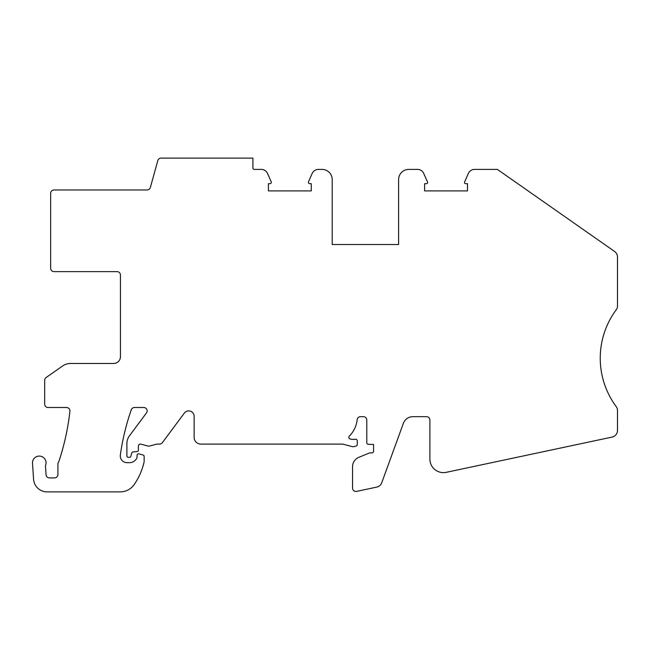 <?xml version="1.0" encoding="UTF-8"?>
<svg xmlns="http://www.w3.org/2000/svg" width="650" height="650" viewBox="0 0 650 650"><rect width="100%" height="100%" fill="white"/><g stroke="black" fill="none" stroke-linecap="round" stroke-linejoin="round"><path stroke-width="0.97" d="M129.529 457.316L128.237 457.316A1.357 1.357 0 0 1 126.888 455.959L126.888 443.763A13.553 13.553 0 0 1 129.561 435.671L146.477 412.921A3.388 3.388 0 0 0 143.764 407.509L134.469 407.509A3.388 3.388 0 0 0 131.276 409.784A237.185 237.185 0 0 0 120.347 454.951A6.776 6.776 0 0 0 127.059 462.67L129.48 462.67A8.141 8.141 0 0 0 136.874 457.941A1.698 1.698 0 0 0 137.028 457.234L137.028 455.504A1.698 1.698 0 0 1 139.206 453.887L143.179 455.065A1.357 1.357 0 0 1 144.146 456.365L144.146 461.386A3.388 3.388 0 0 1 144.056 462.142A64.382 64.382 0 0 1 134.152 484.599A16.941 16.941 0 0 1 120.242 491.879L47.093 491.879A13.553 13.553 0 0 1 33.564 479.221L32.516 463.304A6.776 6.776 0 0 1 39.276 456.081A6.776 6.776 0 0 1 45.679 465.075A3.388 3.388 0 0 0 45.5 466.407L46.053 474.744A3.388 3.388 0 0 0 49.433 477.913L54.527 477.913A3.388 3.388 0 0 0 57.915 474.524L57.915 464.035A3.388 3.388 0 0 1 58.419 462.256A7.053 7.053 0 0 0 59.118 460.744A246.821 246.821 0 0 0 69.916 411.271A3.388 3.388 0 0 0 66.544 407.509L48.059 407.509A3.388 3.388 0 0 1 44.671 404.121L44.671 380.307A3.388 3.388 0 0 1 46.117 377.536L62.692 365.934A13.553 13.553 0 0 1 70.468 363.48L113.669 363.48A6.776 6.776 0 0 0 120.445 356.704L120.445 275.023A3.388 3.388 0 0 0 117.057 271.635L54.031 271.635A3.388 3.388 0 0 1 50.643 268.247L50.643 193.359A3.388 3.388 0 0 1 54.031 189.971L147.095 189.971A3.388 3.388 0 0 0 150.361 187.484L157.796 160.607A3.388 3.388 0 0 1 161.062 158.121L252.915 158.121L252.915 168.041A1.357 1.357 0 0 0 254.272 169.398L261.308 169.398A6.776 6.776 0 0 1 267.507 173.428L271.196 181.756A1.357 1.357 0 0 1 269.953 183.666L268.418 183.666L268.418 190.913L311.277 190.913L311.277 183.666L309.741 183.666A1.357 1.357 0 0 1 308.506 181.756L312.187 173.428A6.776 6.776 0 0 1 318.386 169.398L322.034 169.398A10.164 10.164 0 0 1 332.207 179.562L332.207 244.522L398.613 244.522L398.613 179.562A10.164 10.164 0 0 1 408.785 169.398L417.519 169.398A6.776 6.776 0 0 1 423.711 173.428L427.529 182.049A1.154 1.154 0 0 1 426.473 183.666L424.621 183.666L424.621 190.913L467.488 190.913L467.488 183.666L465.636 183.666A1.154 1.154 0 0 1 464.579 182.041L468.39 173.428A6.776 6.776 0 0 1 474.589 169.398L497.372 169.398L614.608 251.485A6.776 6.776 0 0 1 617.492 257.034L617.492 305.825A6.102 6.102 0 0 1 616.168 309.855A81.323 81.323 0 0 0 616.168 406.534A6.776 6.776 0 0 1 617.492 410.564L617.492 430.446A6.776 6.776 0 0 1 612.129 437.076L446.266 472.331A13.553 13.553 0 0 1 429.894 459.071L429.894 420.046A3.388 3.388 0 0 0 426.506 416.658L412.921 416.658A10.164 10.164 0 0 0 403.366 423.345L381.729 482.788A6.776 6.776 0 0 1 376.773 487.102L356.647 491.376A3.388 3.388 0 0 1 352.552 488.069L352.552 466.741A10.164 10.164 0 0 1 358.824 457.348L368.916 453.172A3.388 3.388 0 0 1 370.216 452.912L371.865 452.912A1.698 1.698 0 0 0 373.563 451.214L373.563 444.503L368.412 444.308A1.698 1.698 0 0 1 366.779 442.609L366.779 420.046A3.388 3.388 0 0 0 363.391 416.658L360.523 416.658A3.388 3.388 0 0 0 357.151 419.697A27.105 27.105 0 0 1 349.318 436.126A1.698 1.698 0 0 0 350.017 438.945A10.839 10.839 0 0 0 355.274 439.221A1.698 1.698 0 0 1 357.297 440.887L357.297 444.413A1.698 1.698 0 0 1 356.037 446.054L353.941 446.615A3.388 3.388 0 0 1 352.194 446.615L343.679 444.332A6.776 6.776 0 0 0 341.924 444.104L200.907 444.104A6.776 6.776 0 0 1 194.131 437.328L194.131 416.317A5.419 5.419 0 0 0 184.356 413.083L162.313 442.731A3.388 3.388 0 0 1 159.591 444.104L157.227 444.104A3.388 3.388 0 0 0 156.341 444.218L149.614 446.022A3.388 3.388 0 0 1 147.859 446.022L140.961 444.169A2.031 2.031 0 0 0 138.401 446.136L138.401 450.198A1.357 1.357 0 0 1 137.166 451.555L133.177 451.904A1.698 1.698 0 0 0 131.69 453.148L130.837 456.308A1.357 1.357 0 0 1 129.529 457.316M398.613 244.522L332.207 244.522"/></g></svg>
